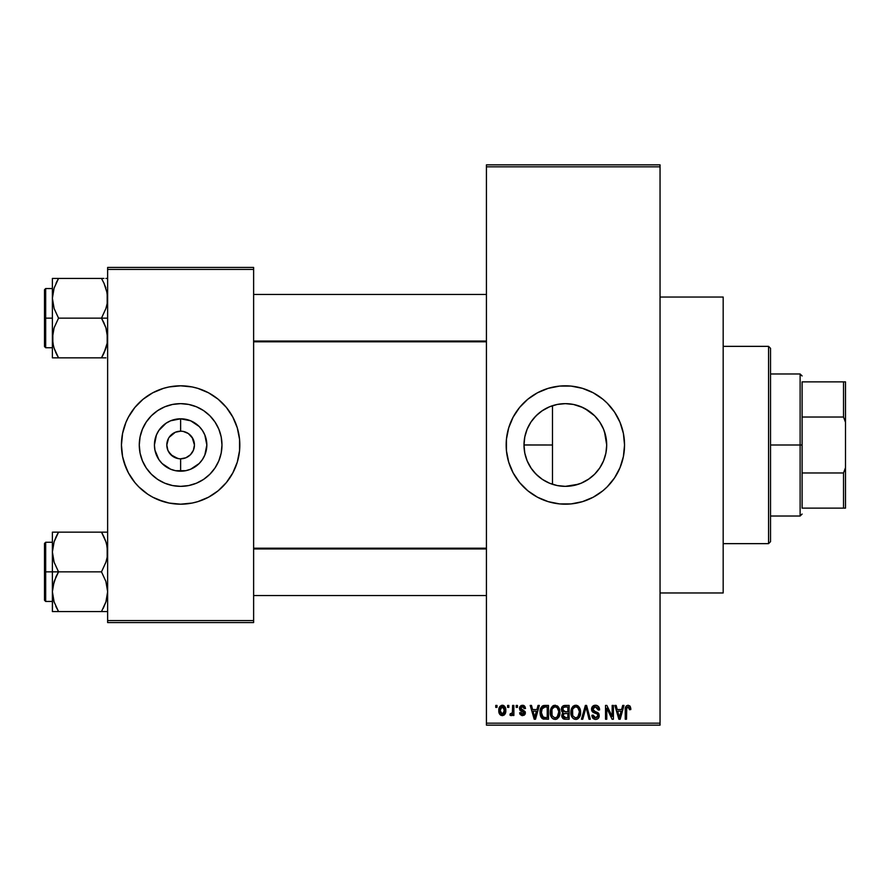 <?xml version="1.0" encoding="UTF-8"?>
<svg xmlns="http://www.w3.org/2000/svg" width="890" height="890" viewBox="0 0 890 890"><rect width="100%" height="100%" fill="white"/><g stroke="black" fill="none" stroke-linecap="round" stroke-linejoin="round"><path stroke-width="1.33" d="M557.374 485.573L565.35 486.352A41.352 41.352 0 0 1 523.999 445A41.352 41.352 0 0 1 565.35 403.648L557.374 404.427M557.184 404.461L549.564 406.774M555.76 485.228L557.184 485.54M541.743 478.954L543.823 480.311M533.911 471.867L538.461 476.417M527.18 460.909L531.363 468.563M524.811 453.177L527.103 460.731M524.666 452.432L524.777 452.988M531.386 421.415L530.095 423.384M538.483 413.561L533.956 418.078M549.442 406.83L541.776 411.024M537.504 497.232A59.185 59.185 0 0 0 565.35 504.185A59.185 59.185 0 0 1 506.165 445A59.185 59.185 0 0 1 565.35 385.815A59.185 59.185 0 0 0 537.504 392.768M537.393 392.835A59.185 59.185 0 0 0 519.649 407.386M519.538 407.52A59.185 59.185 0 0 0 506.443 439.182M506.165 445.056A59.185 59.185 0 0 0 506.443 450.785L506.443 439.204A59.185 59.185 0 0 0 506.165 444.944M506.443 450.818A59.185 59.185 0 0 0 519.538 482.48M519.649 482.614A59.185 59.185 0 0 0 537.393 497.165M660.046 592.962L723.181 592.962L723.181 297.038L660.046 297.038L723.181 297.038L723.181 592.962L660.046 592.962M192.718 438.325L188.302 433.519L183.329 431.45L188.302 433.519L192.118 437.324L194.443 445L193.386 450.284L190.393 454.768L185.921 457.76L180.626 458.806L180.626 471.199A26.199 26.199 0 0 1 154.426 445A26.199 26.199 0 0 1 180.626 418.801L180.626 431.194L182.428 431.305M181.771 431.238L180.626 431.194A13.806 13.806 0 0 0 166.819 445A13.806 13.806 0 0 0 180.626 458.806A13.806 13.806 0 0 1 166.819 445A13.806 13.806 0 0 1 180.626 431.194L175.341 432.24L180.626 431.194A13.806 13.806 0 0 1 194.443 445A13.806 13.806 0 0 1 180.626 458.806L185.921 457.76M168.533 451.675L172.96 456.481L178.679 458.673M179.491 458.762L180.626 458.806A13.806 13.806 0 0 0 194.443 445A13.806 13.806 0 0 0 180.626 431.194L180.626 418.801L190.66 420.792L199.16 426.477L202.419 430.449L204.834 434.976L206.836 445L204.834 455.024L202.419 459.551L199.16 463.523L190.66 469.208L185.743 470.699L175.519 470.699L170.602 469.208L162.102 463.523L158.843 459.551L154.938 450.106L154.426 445L156.429 434.976L158.843 430.449L166.074 423.217L170.602 420.792L180.626 418.801A26.199 26.199 0 0 1 206.836 445A26.199 26.199 0 0 1 180.626 471.199L180.626 458.806L178.823 458.695M177.933 458.55L170.869 454.768L167.876 450.284L166.819 445L168.533 438.325M180.626 486.352A41.352 41.352 0 0 1 139.274 445A41.352 41.352 0 0 1 180.626 403.648L188.702 404.438L196.456 406.797L203.61 410.613L209.873 415.764L215.013 422.027L218.84 429.18L221.187 436.934L221.977 445L221.187 453.066L218.84 460.82L215.013 467.973L209.873 474.236L203.61 479.387L196.456 483.203L188.702 485.562L180.626 486.352L172.56 485.562L164.806 483.203L157.652 479.387L151.389 474.236L146.249 467.973L142.422 460.82L140.075 453.066L139.274 445L140.075 436.934L142.422 429.18L146.249 422.027L151.389 415.764L157.652 410.613L164.806 406.797L172.56 404.438L180.626 403.648A41.352 41.352 0 0 1 221.977 445A41.352 41.352 0 0 1 180.626 486.352M138.729 403.192A59.185 59.185 0 0 0 128.438 417.099L134.88 407.453L143.079 399.243L152.735 392.801L163.448 388.363L169.089 386.95A59.185 59.185 0 0 0 163.482 388.351M163.415 388.374A59.185 59.185 0 0 0 138.829 403.103M121.441 445.056A59.185 59.185 0 0 0 125.935 467.628L122.575 456.548L121.441 445L122.575 433.452L125.946 422.349L128.427 417.099A59.185 59.185 0 0 0 125.957 422.327M128.427 417.099L125.946 422.349A59.185 59.185 0 0 0 121.441 444.944M125.957 467.673A59.185 59.185 0 0 0 138.729 486.808M138.829 486.897A59.185 59.185 0 0 0 163.415 501.626L152.735 497.199L147.751 494.217L138.784 486.852L134.88 482.547L128.427 472.901L123.988 462.177M163.482 501.649A59.185 59.185 0 0 0 169.089 503.05L157.986 499.679M169.089 386.95L180.626 385.815A59.185 59.185 0 0 1 239.822 445A59.185 59.185 0 0 1 180.626 504.185A59.185 59.185 0 0 1 121.441 445A59.185 59.185 0 0 1 180.626 385.815L192.173 386.95L197.814 388.363L208.527 392.801L218.184 399.243L226.383 407.453L232.824 417.099L237.274 427.823L239.532 439.204L239.532 450.796L237.274 462.177L232.824 472.901L226.383 482.547L218.184 490.757L208.527 497.199L197.814 501.637L192.173 503.05L180.626 504.185L169.089 503.05M486.43 166.819L486.43 723.181L660.046 723.181L660.046 166.819L486.43 166.819L486.43 164.85L660.046 164.85L660.046 166.819L660.046 164.85L486.43 164.85L486.43 725.15L660.046 725.15L660.046 166.819L486.43 166.819M507.6 707.394L507.6 705.425L508.846 705.425L508.846 707.394L507.6 707.394L508.846 707.394L508.846 705.425L507.6 705.425L508.846 705.425L508.846 707.394L507.6 707.394L507.6 705.425L507.6 707.394M509.926 715.104L511.116 715.649L509.926 715.104L510.282 713.669L511.194 713.858L512.384 712.679L512.618 705.425L513.875 705.425L513.875 715.471L512.618 715.471L512.618 713.869L511.427 715.593L509.926 715.104L510.282 713.669L512.195 713.19L512.618 710.632L512.384 712.679L511.194 713.858L510.282 713.669L509.926 715.104L511.116 715.649L512.618 713.869L512.618 715.471L513.875 715.471L513.875 705.425L512.618 705.425L513.875 705.425L513.875 715.471L512.618 715.471M516.2 707.394L516.2 705.425L517.457 705.425L517.457 707.394L516.2 707.394L517.457 707.394L517.457 705.425L516.2 705.425L517.457 705.425L517.457 707.394L516.2 707.394L516.2 705.425L516.2 707.394M519.437 708.485L519.86 706.682L521.24 705.459L523.387 705.358L524.855 706.426L525.534 708.473L524.277 708.651L523.743 707.239L522.385 706.682L520.683 708.24L525.133 711.622L525.178 713.902L524.154 715.226L521.952 715.605L520.083 714.414L519.615 712.779L520.873 712.601L522.475 714.214L524.077 712.745L520.161 710.632L519.437 708.485L524.099 712.99L522.475 714.214L520.873 712.601L519.615 712.779L522.519 715.649L525.356 712.779L520.683 708.24L522.385 706.682L524.277 708.651L525.534 708.473L522.463 705.247L519.437 708.485M538.027 705.425L536.937 709.553L538.027 705.425L539.34 705.425L535.524 719.231L534.2 719.231L530.195 705.425L531.508 705.425L532.598 709.553L536.937 709.553L532.598 709.553L531.508 705.425L530.195 705.425L534.2 719.231L535.524 719.231L539.34 705.425L538.027 705.425L539.34 705.425L535.524 719.231L534.2 719.231L530.195 705.425L531.508 705.425M555.126 705.247L558.063 706.538L559.688 709.686L559.766 714.57L558.675 717.396L556.806 719.053L553.936 719.242L551.9 717.83L550.765 715.682L550.298 711.666L550.932 708.507L552.601 706.126L555.126 705.247L551.533 707.35L550.287 712.312C550.065 716.139 551.678 718.508 555.115 719.409C558.62 718.486 560.244 716.061 559.966 712.145L558.731 707.405L555.404 705.258M575.752 705.247L578.689 706.538L580.313 709.686L580.391 714.57L579.301 717.396L577.432 719.053L574.562 719.242L572.526 717.83L571.391 715.682L570.924 711.666L571.558 708.507L573.227 706.126L575.752 705.247L572.159 707.35L570.913 712.312C570.69 716.139 572.303 718.508 575.741 719.409C579.245 718.486 580.87 716.061 580.591 712.145L579.357 707.405L576.03 705.258M629.898 705.993L628.095 705.247L630.064 706.215L630.81 709.553L629.553 709.731L628.685 707.027L626.76 707.683L626.504 719.231L625.247 719.231L625.47 707.572L626.337 705.892L628.095 705.247C625.893 705.803 624.947 707.339 625.247 709.864L625.247 719.231L626.504 719.231L626.682 707.906L628.04 706.86L629.553 709.731L630.81 709.553L630.443 706.994M506.443 439.204L508.713 427.823L513.152 417.099L519.593 407.453L527.803 399.243L537.449 392.801L548.162 388.363L559.543 386.093L571.146 386.093L582.527 388.363L593.252 392.801L602.897 399.243L607.202 403.148L614.556 412.115L620.03 422.349L623.401 433.452L624.535 445L623.401 456.548L620.03 467.651L614.556 477.886L607.202 486.852L602.897 490.757L593.252 497.199L582.527 501.637L571.146 503.907L559.543 503.907L548.162 501.637L537.449 497.199L527.803 490.757L519.593 482.547L513.152 472.901L508.713 462.177L506.443 450.796M622.677 705.425L621.598 709.553L622.677 705.425L624.001 705.425L620.174 719.231L618.861 719.231L614.845 705.425L616.158 705.425L617.248 709.553L621.598 709.553L617.248 709.553L616.158 705.425L614.845 705.425L618.861 719.231L620.174 719.231L624.001 705.425L622.677 705.425L624.001 705.425L620.174 719.231L618.861 719.231L614.845 705.425L616.158 705.425M612.164 705.425L612.164 716.472L612.164 705.425L613.41 705.425L613.41 719.231L612.075 719.231L606.78 708.162L606.78 719.231L605.523 719.231L605.523 705.425L606.869 705.425L612.164 716.472L606.869 705.425L605.523 705.425L605.523 719.231L606.78 719.231L606.78 708.162L612.075 719.231L613.41 719.231L613.41 705.425L612.164 705.425L613.41 705.425L613.41 719.231L612.075 719.231M595.443 705.247C592.974 705.414 591.672 706.749 591.538 709.252L592.595 706.36L595.888 705.258L598.547 706.627L599.582 709.464L598.347 710.087L597.535 707.806L595.644 706.871L593.908 707.183L592.829 708.74L593.374 710.743L597.813 712.634L599.037 714.269L599.026 717.073L597.757 718.82L595.277 719.398L592.873 718.219L591.894 715.293L593.152 715.104L593.986 717.251L595.866 717.796L597.513 717.04L597.969 715.215L597.168 713.836L592.606 711.978L591.538 709.252L593.441 712.534L597.591 714.181L597.991 715.582L595.633 717.796L593.152 715.104L591.894 715.293C591.972 717.796 593.23 719.176 595.677 719.409C597.969 719.22 599.159 717.963 599.248 715.627L592.785 709.219L595.332 706.86L598.347 710.087L599.604 709.909C599.548 707.094 598.158 705.536 595.443 705.247L595.888 705.258M585.52 709.219L582.75 719.231L581.426 719.231L585.375 705.425L586.599 705.425L590.326 719.231L589.024 719.231L586.065 707.038L582.75 719.231L581.426 719.231L582.75 719.231L586.065 707.038L589.024 719.231L590.326 719.231L586.599 705.425L585.375 705.425L586.599 705.425L590.326 719.231L589.024 719.231L586.299 708.129M565.228 705.425C562.702 705.536 561.423 706.883 561.401 709.475L561.902 707.161L563.281 705.77L569.111 705.425L569.111 719.231L564.516 719.198L562.691 718.319L561.779 715.349L563.114 712.868L561.768 711.444L561.401 709.475L563.114 712.868L561.757 715.76L565.217 719.231L569.111 719.231L569.111 705.425L565.228 705.425L569.111 705.425L569.111 719.231L565.217 719.231M544.814 705.425C541.309 706.148 539.729 708.473 540.063 712.401L540.586 708.696L542.021 706.304L548.485 705.425L548.485 719.231L542.155 718.519L540.608 716.161L540.063 712.879L542.989 718.975L548.485 719.231L548.485 705.425L544.814 705.425L548.485 705.425L548.485 719.231M498.912 712.033L499.179 707.784L501.426 705.37L504.307 706.015L505.765 709.575L505.12 713.858L502.739 715.616L499.757 714.258L498.812 710.554C498.623 713.324 499.791 715.026 502.305 715.649C504.853 715.015 506.021 713.279 505.798 710.443C506.01 707.617 504.841 705.892 502.305 705.247C499.735 705.904 498.567 707.672 498.812 710.554L498.812 710.977M495.752 707.394L495.752 705.425L497.009 705.425L497.009 707.394L495.752 707.394L497.009 707.394L497.009 705.425L495.752 705.425L497.009 705.425L497.009 707.394L495.752 707.394L495.752 705.425L495.752 707.394M107.634 267.434L253.628 267.434L253.628 269.414L107.634 269.414L107.634 620.586L253.628 620.586L253.628 267.434L107.634 267.434L107.634 269.414L107.634 267.434M107.634 622.566L253.628 622.566L253.628 269.414L107.634 269.414L107.634 622.566L107.634 620.586L253.628 620.586L253.628 622.566L107.634 622.566M192.173 503.05A59.185 59.185 0 0 0 197.78 501.649M197.847 501.626A59.185 59.185 0 0 0 222.433 486.897M222.522 486.808A59.185 59.185 0 0 0 235.305 467.673M235.327 467.628A59.185 59.185 0 0 0 239.822 445.056M239.822 444.944A59.185 59.185 0 0 0 235.327 422.372M235.305 422.327A59.185 59.185 0 0 0 222.522 403.192M222.433 403.103A59.185 59.185 0 0 0 197.847 388.374M203.276 390.321L197.814 388.363A59.185 59.185 0 0 0 192.173 386.95M218.184 490.757L219.496 489.634M232.824 472.901L235.316 467.651M239.532 450.796L239.822 445M237.274 427.823L235.316 422.349M143.079 399.243L141.766 400.367M121.73 439.204L121.441 445M215.013 467.973L218.84 460.82M203.61 410.613L196.456 406.797M146.249 422.027L142.422 429.18M157.652 479.387L164.806 483.203M183.329 431.45L182.584 431.327M192.118 452.676L192.718 451.675M169.144 437.324L175.341 432.24M486.43 725.15L486.43 723.181L660.046 723.181L660.046 725.15L486.43 725.15M578.411 484.238L565.35 486.352L557.93 485.684M558.853 404.16L565.35 403.648A41.352 41.352 0 0 1 606.702 445A41.352 41.352 0 0 1 565.35 486.352L573.471 485.551L565.35 486.352L557.285 485.562L549.519 483.203L542.377 479.387L536.103 474.236L531.92 469.341M583.673 482.069L581.226 483.181M589.124 478.831L581.17 483.203L573.416 485.562M604.499 431.683L606.702 445.011L605.901 453.066L603.553 460.82L599.727 467.973L594.587 474.236L588.323 479.387L594.598 474.236L599.204 468.741M603.531 460.864L601.796 464.524M606.702 445.011L605.89 436.868L606.702 445L605.901 453.11L604.054 459.54M602.741 427.334L603.531 429.125M598.948 420.892L594.565 415.73L599.727 422.027L603.553 429.18L605.901 436.934M531.964 420.592L536.136 415.73L542.377 410.613L549.519 406.797L557.285 404.438L565.35 403.648L573.416 404.438L581.17 406.797L589.091 411.147M594.12 415.307L591.583 413.038M573.438 404.449L565.35 403.648L573.471 404.449L582.828 407.52M573.483 404.461L578.934 405.94M550.71 406.33L555.738 404.783M557.941 404.316L558.831 404.16M543.801 409.7L548.307 407.32M540.964 478.397L536.103 474.236L530.963 467.973L527.147 460.82L524.788 453.066L523.999 445L524.788 436.934L527.147 429.18L530.963 422.027L536.103 415.764L541.02 411.558M526.079 432.051L526.702 430.271M527.648 428.001L528.571 426.099M524.51 451.497L523.999 444.933L524.677 437.535M525.1 435.522L526.068 432.062M523.999 445L552.479 445L552.479 484.305L552.479 405.695L552.479 445L523.999 444.955M526.691 459.685L525.089 454.467M530.106 466.638L527.648 461.999M552.479 484.305L550.71 483.671M548.284 482.669L546.482 481.801M593.23 392.79A59.185 59.185 0 0 0 565.35 385.815A59.185 59.185 0 0 1 624.535 445A59.185 59.185 0 0 1 565.35 504.185A59.185 59.185 0 0 0 593.23 497.21M593.274 497.187A59.185 59.185 0 0 0 611.041 482.614M611.152 482.48A59.185 59.185 0 0 0 617.538 472.924M617.56 472.879A59.185 59.185 0 0 0 621.977 462.21M621.999 462.155A59.185 59.185 0 0 0 624.246 450.83M624.257 450.774A59.185 59.185 0 0 0 624.535 445.067M624.535 444.933A59.185 59.185 0 0 0 624.257 439.226M624.246 439.171A59.185 59.185 0 0 0 621.999 427.845M621.977 427.79A59.185 59.185 0 0 0 617.56 417.121M617.538 417.076A59.185 59.185 0 0 0 611.152 407.52M611.041 407.386A59.185 59.185 0 0 0 593.274 392.813M588.001 499.679L589.647 498.967M607.202 486.852L611.096 482.547M542.7 390.321L541.532 390.81M523.498 403.148L519.593 407.453M513.152 417.099L510.671 422.349M507.3 433.452L507.089 434.543M584.886 408.555L594.587 415.764M605.89 436.868L603.52 429.091L599.693 421.971M599.704 468.007L603.52 460.898M573.471 485.551L581.259 483.17M630.721 708.129L630.81 709.119M630.81 709.553L629.53 709.274M629.497 708.829L629.319 707.939M626.56 708.573L628.262 706.871L627.383 707.027M626.682 707.906L626.515 709.285M626.504 719.231L625.247 719.231L625.247 709.864M625.269 709.096L625.336 708.329M625.47 707.572L625.692 706.838M619.996 715.182L621.176 711.166L617.682 711.166L618.906 715.66L617.682 711.166L621.176 711.166L619.418 717.796L618.717 714.959L619.418 717.796L619.829 715.827M606.78 719.231L605.523 719.231L605.523 705.425L606.869 705.425M596.322 705.314L597.157 705.57M599.359 708.173L599.526 708.918M599.604 709.909L598.347 710.087L598.269 709.475M598.269 709.464L597.535 707.806M595.944 706.916L595.087 706.871M593.063 708.04L592.829 708.718M592.796 708.974L593.029 710.298M597.824 712.645L598.625 713.457M598.736 713.635L599.059 714.336M599.192 716.361L599.026 717.073M599.015 717.118L598.725 717.74M594.876 719.343L593.441 718.742M592.139 716.839L591.961 716.072M591.894 715.293L593.207 715.616M595.087 717.752L593.986 717.251M597.98 715.905L597.168 713.836M597.702 714.325L597.991 715.582L597.591 714.181L595.621 713.257M593.886 712.723L594.787 713.024M591.984 711.199L591.639 710.242M592.595 706.36L593.808 705.525M593.908 705.492L594.654 705.303M595.488 711.7L594.854 711.499M585.375 705.425L581.426 719.231L585.375 705.425M579.88 708.407L580.302 709.63M580.469 710.487L580.58 711.522M580.591 712.145L580.58 712.756M580.158 715.56L579.935 716.205M578.022 718.708L577.432 719.053M577.399 719.064L576.353 719.376M574.006 719.009L573.127 718.43M571.636 716.328L571.391 715.716M572.292 717.518L571.024 714.103M570.924 712.912L570.913 712.312M570.968 711.032L571.035 710.454M571.057 710.354L571.169 709.786M572.826 706.493L574.695 705.37M576.331 705.281L577.343 705.57M577.844 705.826L578.689 706.538L577.844 705.826M575.474 717.785L577.499 717.24M575.229 717.752L572.904 715.938L572.159 712.356L572.793 715.716M575.296 706.894L572.86 708.796L572.159 712.356C571.936 709.408 573.138 707.572 575.763 706.86L575.296 706.894M575.53 706.871L577.421 707.383L575.763 706.86C578.311 707.528 579.512 709.285 579.334 712.122L577.866 716.94L579.334 712.122C579.624 715.171 578.422 717.062 575.73 717.796L575.964 717.785M572.582 709.441L572.693 715.482M579.301 711.244L577.766 707.661M578.945 709.464L578.077 707.973M564.505 719.198L563.86 719.064M563.136 718.708L563.837 719.053M561.99 717.14L561.812 716.45M562.08 714.158L562.602 713.324M562.669 712.601L561.768 711.433M562.335 706.504L564.004 705.536M564.861 711.866L567.853 711.878L567.853 707.038L565.195 707.038L567.853 707.038L567.853 711.878L563.392 711.366L562.925 708.129L562.658 709.464L565.384 711.878L562.658 709.464L563.326 707.583L565.195 707.038L563.737 707.283M564.049 707.161L565.195 707.038L564.049 707.161M565.161 717.607L567.853 717.618L567.853 713.491L564.182 713.624L563.27 714.37L563.014 715.538L564.182 713.624L567.853 713.491L567.853 717.618L565.673 717.618L563.014 715.538L563.57 717.129L565.106 717.607M563.57 717.129L564.16 717.473M565.506 713.491L563.904 713.747M564.928 717.596L565.673 717.618M559.254 708.407L559.677 709.63M559.921 713.424L559.766 714.592M559.532 715.56L559.309 716.205M557.396 718.708L556.806 719.053M556.773 719.064L555.727 719.376M553.38 719.009L552.501 718.43M550.398 714.103L551.221 716.784M551.01 716.328L550.765 715.716M550.287 712.312L550.298 711.666M550.343 711.032L550.409 710.454M550.432 710.354L550.543 709.786M553.057 705.803L554.07 705.37M557.229 705.837L558.075 706.549M551.299 716.94L551.667 717.518M554.848 717.785L556.873 717.24M554.604 717.752L552.278 715.938L551.533 712.356L552.167 715.716M554.67 706.894L552.234 708.796L551.533 712.356C551.311 709.408 552.501 707.572 555.138 706.86L554.67 706.894M554.904 706.871L556.795 707.383L555.138 706.86C557.685 707.528 558.887 709.285 558.709 712.122L557.24 716.94L558.709 712.122C558.998 715.171 557.796 717.062 555.104 717.796L555.338 717.785M551.956 709.441L552.067 715.482M558.675 711.244L557.14 707.661M558.319 709.464L557.452 707.973M543.968 719.187L542.989 718.975M542.144 718.508L540.986 717.029M540.975 717.017L540.263 714.87M540.608 716.161L540.085 713.38M542.032 706.293L543.034 705.703M543.045 705.703L544.013 705.47M541.543 714.781L541.432 714.181M542.611 707.75L541.821 709.052L544.969 707.038L547.228 707.038L547.228 717.618L543.223 717.34L541.309 712.423L541.643 709.619M544.235 707.083L542.833 707.572M541.376 713.802L543.223 717.34L547.228 717.618L547.228 707.038L544.725 707.038M542.21 716.417L545.014 717.618L543.434 717.429M542.277 708.151L541.331 713.113M535.346 715.182L536.514 711.166L533.021 711.166L534.768 717.796L533.021 711.166L536.514 711.166L534.545 716.817M535.168 715.827L535.012 716.472M523.576 705.414L524.288 705.815M525.534 708.473L524.277 708.651L524.121 707.917M522.764 706.705L521.751 706.76M520.683 708.24L522.808 709.897M521.006 709.152L522.241 709.708L521.006 709.152M525.334 712.49L525.345 713.068M525.311 713.346L524.866 714.514M519.671 713.157L520.917 712.912M520.873 712.601L523.042 714.158M522.475 714.214L524.099 712.99L523.531 712.056M523.965 713.535L523.687 712.156M510.282 713.669L511.539 713.791M511.194 713.858L512.484 712.178M512.618 705.425L512.618 710.632M502.761 705.269L503.573 705.514M504.018 705.792L503.173 705.37M504.396 706.093L505.665 708.707M505.464 707.861L505.654 708.674M503.963 715.16L504.619 714.57M501.003 715.349L500.035 714.614M499.524 713.902L499.234 713.279M498.934 708.774L499.101 708.028M498.956 712.267L499.212 713.224M501.17 707.105L500.136 709.263M500.258 708.651L500.469 712.846L502.338 714.214L500.058 710.454L502.272 706.682L504.541 710.454L502.338 714.214L503.662 713.58L504.341 708.629L503.406 707.083L501.971 706.705M504.452 709.163L504.23 708.284M503.718 707.383L502.872 706.782M618.906 715.66L619.095 716.372M619.229 716.94L619.418 717.796M574.428 707.161L573.683 707.695M573.371 708.028L572.86 708.796M565.195 707.038L564.216 707.116M553.803 707.161L553.057 707.695M552.746 708.028L552.234 708.796M541.821 709.052L541.343 711.566M534.768 717.796L534.879 717.14M500.08 709.842L500.08 711.066M500.147 711.666L500.269 712.267M502.038 714.192L502.639 714.181M503.851 713.346L504.53 709.842M768.56 346.355L770.529 348.324L770.529 541.676L768.56 543.645L723.181 543.645L768.56 543.645L768.56 346.355L723.181 346.355L768.56 346.355L768.56 543.645L770.529 541.676L770.529 348.324L768.56 346.355M52.844 557.218L52.388 552L52.388 571.858L58.54 571.858L54.123 562.258L52.388 552L54.101 541.81L58.54 532.153L101.493 532.153L105.899 541.743L107.178 546.783L107.189 557.14L105.921 562.202L101.493 571.858L58.54 571.858L54.123 562.258L52.844 557.218M52.388 542.266L45.679 542.266L45.679 601.451L44.5 600.272L44.5 543.445L44.5 571.858L45.679 571.858L45.679 542.266L45.679 571.858L52.388 571.858L52.388 591.716L54.101 581.515L58.54 571.858L101.493 571.858L105.899 581.448L107.634 591.716L105.921 601.907L101.493 611.564L58.54 611.564L54.123 601.974L52.388 591.716L52.388 611.564L107.189 611.564M52.632 595.532L52.388 611.564L54.112 611.564L52.388 611.564M55.881 606.446L58.54 611.564L56.07 611.564L58.54 611.564L54.123 601.974M103.184 608.426L105.91 601.94L107.634 591.716L105.899 581.448L101.493 571.858L105.921 562.202L107.189 557.14L107.634 552L106.611 544.146M107.156 597.034L106.578 599.704M107.39 548.184L107.189 546.872M104.141 537.26L105.899 541.743M102.628 534.2L101.493 532.153L107.634 532.153L58.54 532.153L54.112 541.776L58.54 532.153L52.388 532.153L52.388 571.858L45.679 571.858L45.679 601.451L45.679 571.858L44.5 571.858L44.5 543.445L45.679 542.266M44.5 571.858L44.5 600.272L44.5 571.858M56.059 606.824L58.54 611.564L54.112 611.564M56.059 576.598L58.54 571.858L52.388 571.858L52.388 591.716L52.833 586.577L56.059 576.598M56.804 535.346L58.54 532.153L52.388 532.153L52.388 552L52.844 546.783M54.112 532.153L57.016 532.153M56.192 536.592L54.123 541.743M101.493 611.564L103.952 611.564L101.493 611.564M101.493 532.153L104.13 537.237L101.493 532.153M106.533 543.857L105.921 541.81L106.533 543.857M486.43 548.941L253.628 548.941L486.43 548.941M253.628 341.059L486.43 341.059L253.628 341.059M802.101 381.866L802.101 417.032L802.101 381.866L843.531 381.866L802.101 381.866M802.101 445L802.101 417.032L802.101 472.968L802.101 445L800.121 445L802.101 445M770.529 373.978L800.121 373.978L800.121 445L800.121 373.978L802.101 375.947M770.529 445L800.121 445L770.529 445M802.101 508.134L802.101 472.968L802.101 508.134L845.5 508.134L845.5 467.662L843.531 472.968L802.101 472.968L843.531 472.968L843.531 508.134L843.531 472.968L845.5 467.662L845.5 508.134L802.101 508.134M770.529 516.022L800.121 516.022L800.121 445L800.121 516.022L802.101 514.053M845.5 381.866L843.531 381.866L843.531 417.032L845.5 422.338L845.5 467.662L845.5 381.866L845.5 422.338L843.531 417.032L843.531 381.866L845.5 381.866M802.101 417.032L843.531 417.032L802.101 417.032M107.178 332.782L107.189 343.128L103.963 353.108L105.899 348.257L101.493 357.847L105.899 348.257L107.189 343.173L107.634 338L105.899 327.743L107.178 332.782M103.963 322.87L105.899 327.743L101.493 318.142L58.54 318.142L54.123 308.552L52.388 298.284L54.101 288.093L58.54 278.437L56.059 283.165L58.54 278.437L52.388 278.437L52.388 318.142L45.679 318.142L45.679 347.734L45.679 318.142L44.5 318.142L44.5 289.728L45.679 288.549L45.679 347.734L44.5 346.555L44.5 318.142L52.388 318.142L52.388 338L54.101 327.798L58.54 318.142L101.493 318.142L103.963 322.87M107.634 318.142L101.493 318.142L107.634 318.142M52.632 341.816L52.833 343.128M53.411 345.854L52.388 338L52.388 357.847L58.54 357.847L54.123 348.257L52.844 343.217L52.833 332.86L54.101 327.798L58.54 318.142L54.123 308.552L52.388 298.284L52.388 357.847L54.112 357.847L52.388 357.847M55.881 352.74L54.123 348.257M107.156 343.318L106.578 345.988M107.39 294.468L107.189 293.155M106.611 290.429L107.634 298.284L107.189 303.423L105.921 308.485L101.493 318.142L105.921 308.485L107.189 303.423L107.178 293.066L103.963 283.165L105.899 288.026M104.141 283.554L101.493 278.437L58.54 278.437L101.493 278.437L103.963 283.165L101.493 278.437L103.952 278.437L101.493 278.437L103.963 283.176M56.838 281.574L58.54 278.437L52.388 278.437L52.388 298.284L53.444 290.296M107.189 278.437L105.91 278.437M103.83 353.408L101.493 357.847L58.54 357.847L105.921 357.847M45.679 318.142L45.679 288.549L45.679 318.142M44.5 318.142L44.5 289.728L44.5 318.142M52.632 294.468L53.489 290.14M52.844 278.437L58.54 278.437L54.123 288.026M52.844 357.847L58.54 357.847L55.903 352.763L57.394 355.8M103.017 357.847L101.493 357.847L103.218 354.654M106.566 543.979L107.156 546.683M105.899 601.974L106.533 599.86M58.54 532.153L55.903 537.237M52.632 548.184L52.833 546.872M107.39 595.532L107.189 596.845M101.493 357.847L104.13 352.763M105.899 348.257L106.533 346.143M106.566 290.262L107.156 292.966M53.456 346.021L52.844 343.217M107.39 341.816L107.189 343.128M52.388 601.451L45.679 601.451M253.628 595.532L486.43 595.532M253.628 548.184L486.43 548.184M486.43 294.468L253.628 294.468M486.43 341.816L253.628 341.816M52.388 347.734L45.679 347.734M52.388 288.549L45.679 288.549"/></g></svg>

